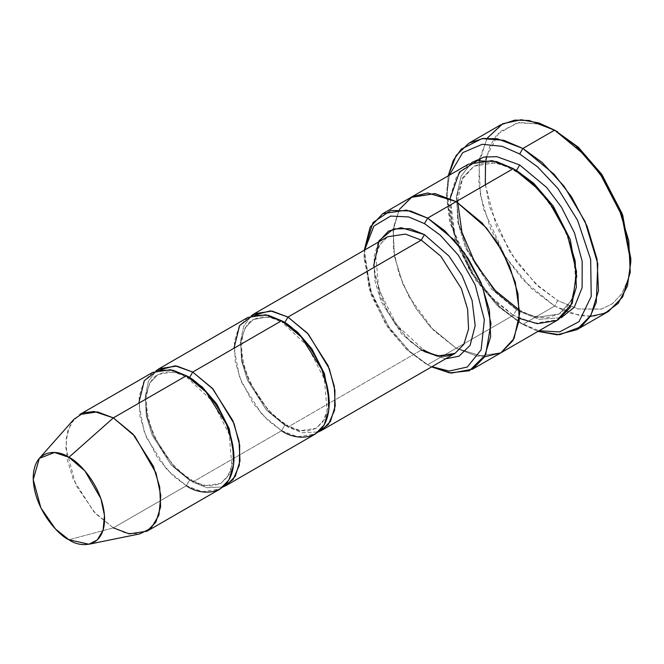 <?xml version="1.0" encoding="UTF-8"?>
<svg xmlns="http://www.w3.org/2000/svg" width="664" height="664" viewBox="0 0 664 664"><rect width="100%" height="100%" fill="white"/><g stroke="black" fill="none" stroke-linecap="round" stroke-linejoin="round"><path stroke-width="0.5" stroke-dasharray="3.32 2.49" d="M378.289 242.161L374.106 256.478L374.413 274.406L387.12 311.474L406.775 338.034L424.454 351.912L423.524 349.853L421.283 350.077L401.728 333.942L381.186 301.614L374.928 280.93L374.015 261.159L378.746 245.821L387.61 236.774L378.746 245.821L374.015 261.159L374.928 280.93L381.186 301.614L401.728 333.942L421.283 350.077L437.153 356.095L454.956 353.414M590.221 316.454L571.223 313.566L554.614 306.096L557.785 300.593L578.228 309.026L601.592 309.026L612.797 303.481L622.209 293.156L628.551 277.892L630.8 258.437M500.739 124.807L486.554 139.274L478.985 163.817L480.454 195.457L490.464 228.541L505.96 257.732L523.332 280.274L554.614 306.096L522.867 324.422L499.245 307.407L475.88 280.432L455.263 240.758L446.681 196.121L449.304 175.238L446.681 197.241L449.827 222.448L469.672 270.821L496.182 304.527L519.688 322.588L539.093 330.755L519.688 322.588L537.981 331.394L522.867 324.422L554.614 306.096L580.004 315.724L594.355 316.122L608.481 311.424M500.648 352.949L477.134 356.228L456.201 348.243L427.633 364.735L407.572 350.368L388.266 328.082L371.242 295.306L364.146 258.437L364.611 250.054L368.927 288.383L385.875 324.522L406.409 349.289L424.454 362.901L431.608 366.893L427.633 364.735L456.201 348.243L477.366 356.269L501.096 352.692M73.911 419.291L67.645 431.06L65.778 447.619L75.953 485.326L95.45 513.488L113.353 527.863L68.907 539.766L113.353 527.863L186.368 485.708L202.238 491.725L220.041 489.044M152.695 372.404L143.831 381.443L139.1 396.781L140.013 416.56L146.271 437.236L166.813 469.572L186.368 485.708L189.539 480.205L171.295 465.149L152.122 434.97L146.279 415.672L145.424 397.213L149.84 382.896L158.115 374.454L149.84 382.896L145.424 397.213L146.279 415.672L152.122 434.97L171.295 465.149L189.539 480.205L191.788 479.981L189.539 480.205L204.354 485.824L220.971 483.317L230.026 473.432L233.96 456.334L230.026 473.432L220.971 483.317L204.354 485.824L189.539 480.205L186.368 485.708L113.353 527.863L125.787 533.134L140.038 533.823M189.539 377.567L187.298 377.791L186.368 375.733L187.298 377.791L212.314 401.014L229.138 434.214L231.877 465.505L227.793 476.569L220.971 483.317L213.551 485.716C207.218 486.488 199.955 484.579 191.788 479.981L192.718 482.039L206.911 487.733L223.062 486.944L206.911 487.733L192.718 482.039L191.788 479.981C174.79 469.548 161.692 453.197 152.488 430.936C141.656 403.397 146.611 379.974 158.115 374.454L173.76 371.798L187.978 376.704L173.76 371.798L158.115 374.454L165.527 372.056C171.868 371.292 179.122 373.201 187.298 377.791L189.439 377.625M247.929 317.417L239.065 326.464L234.334 341.802L235.255 361.573L241.505 382.257L262.056 414.585L281.602 430.72L284.773 425.226L266.53 410.161L247.357 379.982L241.513 360.685L240.658 342.226L245.074 327.916L253.349 319.475L245.074 327.916L240.658 342.226L241.513 360.685L247.357 379.982L266.53 410.161L284.773 425.226L287.022 425.001L284.773 425.226L299.588 430.845L316.205 428.338L325.26 418.453L329.195 401.346L325.26 418.453L316.205 428.338L299.588 430.845L284.773 425.226L281.602 430.72L192.718 482.039L173.993 466.809L153.948 436.597L147.192 416.909L145.134 397.396L148.412 381.319L156.023 370.827L148.412 381.319L145.134 397.396L147.192 416.909L153.948 436.597L173.993 466.809L192.718 482.039L281.602 430.72L268.273 420.827L253.034 403.231L239.588 377.351L233.985 348.243M186.368 485.708L173.03 475.806L157.8 458.21L144.354 432.339L138.751 403.231M287.022 425.001L287.952 427.06L302.145 432.754L318.297 431.965L302.145 432.754L287.952 427.06L287.022 425.001C270.032 414.56 256.926 398.217 247.722 375.957C236.89 348.417 241.845 324.995 253.349 319.475L268.995 316.819L283.221 321.716L268.995 316.819L253.349 319.475L260.761 317.077C267.102 316.305 274.356 318.214 282.532 322.804L284.673 322.638L282.532 322.804L281.602 320.753L282.532 322.804L307.548 346.027L324.372 379.227L327.111 410.526L323.028 421.59L316.205 428.338L308.793 430.737C302.452 431.5 295.198 429.591 287.022 425.001M251.258 315.84L243.647 326.331L240.368 342.408L242.426 361.93L249.183 381.609L269.235 411.821L287.952 427.06L421.283 350.077L287.952 427.06L269.235 411.821L249.183 381.609L242.426 361.93L240.368 342.408L243.647 326.331L251.258 315.84M468.452 164.182L456.633 176.242L450.316 196.693L451.545 223.062L459.886 250.635L472.801 274.954L487.276 293.745L513.347 315.259L456.201 348.243L513.347 315.259L516.517 309.756L536.62 317.384L559.163 313.981L571.571 300.352L576.817 276.73L571.571 300.352L559.163 313.981L536.62 317.384L516.517 309.756L518.758 309.532L519.688 311.59L539.185 319.301L561.296 317.674L539.185 319.301L519.688 311.59L518.758 309.532L516.517 309.756L491.758 289.321L465.73 248.361L457.803 222.174L456.641 197.125L462.642 177.695L473.864 166.241L495.435 162.688L514.949 169.586L495.435 162.688L473.864 166.241L462.642 177.695L456.641 197.125L457.803 222.174L465.73 248.361L491.758 289.321L516.517 309.756L513.347 315.259L494.63 301.199L473.316 275.743L455.421 238.517L450.142 198.453M471.739 162.547L461.165 176.068L456.317 197.291L458.699 223.428L467.556 250.013L494.456 290.981L519.688 311.59L494.456 290.981L467.556 250.013L458.699 223.428L456.317 197.291L461.165 176.068L471.739 162.547M516.517 170.465L514.276 170.681L513.347 168.631L514.276 170.681L516.443 170.507M519.406 318.421L513.347 315.259L534.503 323.285L558.233 319.699M281.602 430.72L297.472 436.738L315.276 434.057M421.283 350.077L423.524 349.853L424.454 351.912L445.627 358.801L424.454 351.912L410.485 341.578L394.499 323.327L380.181 296.451L373.691 265.816M411.306 197.175L399.487 209.235L393.179 229.686L394.399 256.055L402.749 283.619L415.664 307.947L430.139 326.729L456.201 348.243L430.255 326.862L415.838 308.212L402.932 284.059L394.507 256.628L393.113 230.283L399.213 209.708L410.858 197.44L399.213 209.708L393.113 230.283L394.507 256.628L402.932 284.059L415.838 308.212L430.255 326.862L456.201 348.243L484.471 356.9L456.201 348.243L433.766 330.564L408.924 296.559L398.998 273.701L393.403 249.432L393.536 227.013L399.354 209.467M427.633 364.735L409.24 350.974L388.266 326.223L370.338 289.936L364.27 250.253L364.146 254.777L371.616 293.588L389.536 328.082L409.854 351.538L427.633 364.735L424.454 362.901M630.783 260.238L628.21 279.204L621.678 293.969L612.225 303.896L601.094 309.167L577.987 308.967L557.785 300.593L535.35 283.561L509.894 252.262L489.534 206.844L485.102 182.334L485.907 159.991M486.563 156.613L499.394 131.962L519.223 122.425L539.824 124.193L557.785 131.97L538.911 123.944L517.289 122.749L497.037 134.443L489.683 146.561L485.492 162.738M522.867 324.422L499.17 306.378L472.328 273.103L451.196 224.922L446.889 199.142L448.192 175.877L446.681 192.46L455.637 239.032L477.15 280.432L501.536 308.586L522.867 324.422L519.688 322.588M113.353 527.863L93.807 511.728L73.256 479.391L66.998 458.716L66.085 438.937L70.816 423.599L79.68 414.552M485.326 184.808L496.556 226.856L516.874 262.496L538.72 286.657L557.785 300.593L554.614 306.096L531.349 288.458L504.939 256.146L483.649 209.177L478.852 183.72L479.441 160.381M479.815 158.206L487.26 138.112M387.61 236.774L380.223 244.07L375.832 255.972L378.754 289.487L396.748 325.003L423.524 349.853M457.562 200.835L462.36 179.164L473.864 166.241L484.629 162.813C493.435 161.867 503.312 164.489 514.276 170.681C537.541 183.754 560.69 214.264 570.11 244.734C579.63 279.818 575.979 302.892 559.163 313.981L548.406 317.4C539.6 318.346 529.723 315.724 518.758 309.532M364.146 258.437L364.146 254.777M446.681 196.121L446.681 192.46"/><path stroke-width="1" d="M373.691 265.816L379.111 240.65L393.462 228.897L409.987 228.69L424.454 234.608L421.283 240.111L287.952 317.085L284.773 322.588L287.952 317.085L307.498 333.22L328.041 365.557L334.299 386.232L335.22 406.011L330.489 421.349L321.625 430.388L318.297 431.965L328.331 424.528L334.573 410.194L334.955 390.374L329.336 368.761L308.37 334.183L287.952 317.085L421.283 240.111L440.83 256.246L461.372 288.574L467.63 309.258L468.552 329.029L463.821 344.367L454.956 353.414L463.821 344.367L468.552 329.029L467.63 309.258L461.372 288.574L440.83 256.246L421.283 240.111L405.405 234.093L387.61 236.774L405.405 234.093L421.283 240.111L424.454 234.608L401.156 227.694L388.515 231.072L378.289 242.161M630.8 262.106L630.8 258.437L622.209 213.808L601.592 174.126L578.228 147.151L554.614 130.144L575.945 145.98L600.322 174.126L621.836 215.526L630.8 262.106L627.422 286.068L618.126 303.382L604.962 313.209L590.221 316.454M519.688 153.965L537.483 166.78L557.885 188.468L577.622 220.406L590.661 259.441L591.226 296.451L579.041 321.65L559.594 331.917L539.093 330.755L559.594 331.917L579.041 321.65L591.226 296.451L590.661 259.441L577.622 220.406L557.885 188.468L537.483 166.78L519.688 153.965L502.25 146.337L482.263 144.279L462.733 152.645L449.304 175.238L462.733 152.645L482.263 144.279L502.25 146.337L519.688 153.965L522.867 148.47L519.688 153.965M537.981 331.394L559.644 334.722L581.282 326.655L590.105 316.637L596.28 302.352L597.799 263.815L585.034 221.486L564.109 186.285L542.081 162.406L522.867 148.47L554.141 174.283L571.513 196.826L587.017 226.017L597.027 259.101L598.496 290.741L590.918 315.284L576.742 329.759L557.137 334.805L537.981 331.394M424.454 223.619L440.257 235.172L458.367 255.242L475.167 284.839L484.355 319.691L481.118 349.828L467.273 367.034L449.154 371.06L431.949 366.694L449.154 371.06L467.273 367.034L481.118 349.828L484.355 319.691L475.167 284.839L458.367 255.242L440.257 235.172L424.454 223.619L408.717 216.945L390.689 216.057L373.907 226.084L364.611 250.054L373.907 226.084L390.689 216.057L408.717 216.945L424.454 223.619L427.633 218.116L424.454 223.619M431.608 366.893L449.619 372.894L469.39 370.761L485.658 354.676L491.003 323.559L482.321 285.777L464.485 253.009L444.814 230.773L427.633 218.116L453.695 239.629L468.17 258.421L481.085 282.739L489.426 310.312L490.654 336.673L484.338 357.124L472.519 369.184L451.238 373.11L431.608 366.893M147.026 531.192L220.041 489.044L228.906 479.997L233.637 464.659L232.715 444.88L226.457 424.205L205.915 391.868L186.368 375.733L113.353 417.888L132.9 434.024L153.442 466.36L159.7 487.036L160.622 506.815L155.891 522.153L147.026 531.192L129.223 533.881L113.353 527.863M68.907 457.297L84.917 470.917L100.895 498.664L104.489 515.513L103.086 530.221L97.234 539.99L88.918 544.239L68.907 539.766C79.356 547.46 104.132 549.385 104.621 519.148C104.132 488.347 79.356 461.671 68.907 457.297C58.465 449.611 33.69 447.677 33.2 477.914C33.69 508.715 58.465 535.391 68.907 539.766L55.477 528.992L40.869 507.869L33.225 479.591L39.334 458.351L54.564 452.491L68.907 457.297L113.353 417.888L68.907 457.297M88.918 544.239L140.038 533.823L151.126 528.162L158.928 515.123L160.796 495.518L156.007 473.05L134.692 436.041L113.353 417.888L94.222 411.481L83.556 412.784L73.911 419.291L39.334 458.351M192.718 372.072L189.539 377.567L202.221 387.029L216.705 403.953L229.263 428.803L233.96 456.334L229.263 428.803L216.705 403.953L202.221 387.029L189.539 377.567L192.718 372.072L175.205 365.814L156.023 370.827L159.045 368.736L176.84 366.055L192.718 372.072L212.264 388.208L232.807 420.536L239.065 441.22L239.986 460.99L235.247 476.329L226.382 485.376L223.062 486.944L233.097 479.516L239.331 465.182L239.712 445.361L234.101 423.748L213.127 389.17L192.718 372.072L281.602 320.753L192.718 372.072M187.978 376.704L189.539 377.567L187.978 376.704M138.751 403.231L144.354 380.588L157.8 370.238L173.03 370.238L186.368 375.733C200.296 381.568 233.338 417.141 233.985 458.21C233.338 498.531 200.296 495.958 186.368 485.708M284.773 322.588L297.464 332.041L311.939 348.974L324.497 373.824L329.195 401.346L324.497 373.824L311.939 348.974L297.464 332.041L284.773 322.588M287.952 317.085L270.447 310.827L251.258 315.84L254.279 313.748L272.082 311.067L287.952 317.085M233.985 348.243L239.588 325.601L253.034 315.251L268.273 315.251L281.602 320.753L265.733 314.736L247.929 317.417L159.045 368.736M576.742 329.759L608.481 311.424L622.666 296.957L630.244 272.414L628.775 240.775L618.765 207.691L603.261 178.5L585.889 155.957L554.614 130.144L522.867 148.47L554.614 130.144L529.216 120.508L514.866 120.118L500.739 124.807L468.991 143.133L483.118 138.444L497.469 138.834L522.867 148.47L503.86 140.278L482.072 138.593L461.248 149.126L453.271 160.464L448.192 175.877L456.135 155.467L468.991 143.133M519.688 164.963L516.517 170.465L533.649 183.222L553.212 206.014L570.251 239.488L576.817 276.73L570.251 239.488L553.212 206.014L533.649 183.222L516.517 170.465L519.688 164.963L496.888 156.687L484.048 157.028L471.739 162.547L484.048 157.028L496.888 156.687L519.688 164.963L546.621 187.431L561.495 207.226L574.443 232.773L582.17 261.284L582.112 287.728L574.302 307.208L561.296 317.674L574.302 307.208L582.112 287.728L582.17 261.284L574.443 232.773L561.495 207.226L546.621 187.431L519.688 164.963M514.949 169.586L516.517 170.465L514.949 169.586M450.142 198.453L459.446 172.076L477.2 160.804L496.498 161.535L513.347 168.631L427.633 218.116L456.201 201.624L482.263 223.129L496.747 241.92L509.661 266.247L518.003 293.812L519.223 320.181L512.915 340.632L501.096 352.692L512.915 340.632L519.223 320.181L518.003 293.812L509.653 266.247L496.738 241.92L482.263 223.137L456.201 201.624L513.347 168.631L492.182 160.605L468.452 164.182L411.306 197.175L435.036 193.597L456.201 201.624L434.804 193.556L410.858 197.44L435.036 193.597L456.201 201.624L486.48 227.976L502.723 251.913L515.256 282.109L519.671 313.358L514.094 338.441L500.872 352.816L484.471 356.892L500.872 352.816L514.102 338.449L519.671 313.366L515.256 282.109L502.731 251.913L486.48 227.976L456.201 201.624L427.765 192.975L412.236 196.668L399.354 209.467M472.519 369.184L500.648 352.949M501.096 352.692L558.233 319.699L570.052 307.639L576.369 287.188L575.14 260.827L566.799 233.255L553.884 208.928L539.409 190.145L513.347 168.631L530.229 181.023L549.576 202.661L567.338 234.558L576.568 271.767L572.277 303.24L556.897 320.43L537.483 323.683L519.406 318.421M226.382 485.376L315.276 434.057L324.14 425.01L328.871 409.671L327.95 389.901L321.7 369.217L301.149 336.889L281.602 320.753C295.53 326.58 328.572 362.154 329.219 403.231C328.572 443.552 295.53 440.971 281.602 430.72M424.454 234.608L449.047 256.138L462.169 275.751L472.087 300.394L475.183 325.592L470.095 345.355L458.998 356.203L445.627 358.801L458.998 356.203L470.095 345.355L475.183 325.592L472.087 300.394L462.169 275.751L449.047 256.138L424.454 234.608M364.27 250.253L370.147 227.121L382.738 213.675L406.468 210.098L427.633 218.116L410.468 210.936L390.814 210.446L372.985 222.564L364.27 250.253M485.907 159.991L486.563 156.613M487.26 138.112L502.764 123.72L521.132 119.761L538.969 122.989L554.614 130.144L578.469 147.375L602.099 174.856L622.724 215.236L630.783 260.238M79.68 414.552L97.483 411.871L113.353 417.888L186.368 375.733L170.49 369.715L152.695 372.404L79.68 414.552M485.492 162.738L485.326 184.808M479.441 160.381L479.815 158.206M321.625 430.388L454.956 353.414L437.153 356.095L421.283 350.077M557.785 131.978L554.614 130.144M518.758 309.532L495.244 290.475L475.192 263.226L461.92 232.176L457.562 200.835M254.279 313.748L387.61 236.774M382.738 213.675L411.306 197.175M454.956 353.414L446.93 356.012C440.083 356.834 432.281 354.783 423.524 349.853"/></g></svg>
